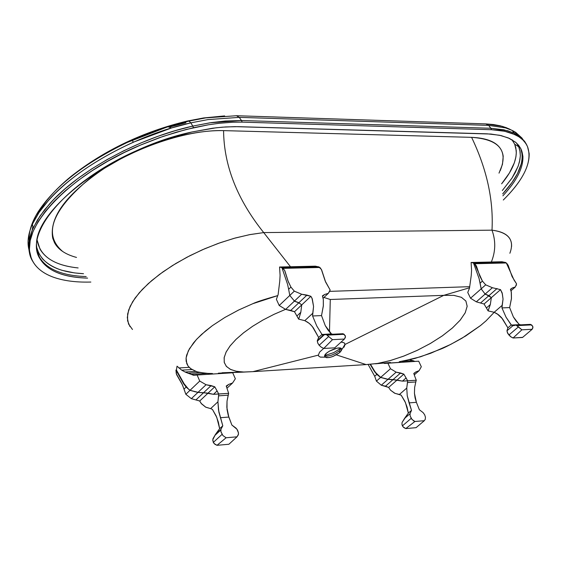 <?xml version="1.0" encoding="UTF-8"?>
<svg xmlns="http://www.w3.org/2000/svg" width="561" height="561" viewBox="0 0 561 561"><rect width="100%" height="100%" fill="white"/><g stroke="black" fill="none" stroke-linecap="round" stroke-linejoin="round"><path stroke-width="0.84" d="M339.833 352.469C332.722 357.385 327.666 358.717 324.658 356.459C323.262 352.504 341.186 344.833 341.684 349.201L339.833 352.469L339.125 350.927L340.962 348.339L339.125 350.927L339.833 352.469L333.108 356.417L329.356 357.511L326.572 357.673L324.854 356.901L324.875 355.239L326.495 353.234L329.363 351.144L337.028 348.164L339.805 348.009L341.502 348.795L341.467 350.464L339.833 352.469M324.672 355.793L327.14 356.151L331.404 355.239L335.352 353.514L339.125 350.927L335.352 353.514L331.404 355.239L327.14 356.151L324.672 355.793M333.83 352.574L340.765 348.248L333.83 352.574L324.735 355.583L333.83 352.574M339.125 350.927L340.962 348.346L339.125 350.927M76.506 257.429C65.476 254.456 58.141 249.54 54.487 242.668L52.72 238.201C49.066 217.303 66.387 193.938 104.697 168.118L121.996 158.132L140.72 149.219C171.547 136.393 199.169 130.194 223.58 130.622L471.598 137.347C491.099 138.195 501.632 144.528 503.203 156.337L502.467 164.352L499.01 173.139M500.153 170.803C508.539 150.404 499.024 139.247 471.598 137.347C486.836 169.156 493.631 200.102 491.997 230.164C508.792 232.45 514.753 240.15 509.872 253.263M132.487 329.489L128.602 324.125L127.298 317.575L128.644 310.03L132.662 301.685L139.261 292.793L148.279 283.614L159.457 274.441L172.472 265.556L186.911 257.254L202.325 249.792L218.215 243.418L234.077 238.334L249.407 234.694L263.719 232.591C237.268 199.604 223.895 165.614 223.58 130.622C184.969 129.388 126.681 150.117 89.592 178.622C51.696 210.424 42.776 234.75 62.839 251.601M511.548 246.644C512.116 237.331 505.601 231.84 491.997 230.164L263.719 232.591L290.5 266.755L263.719 232.591L491.997 230.164C493.631 200.102 486.836 169.156 471.598 137.347L223.58 130.622C223.895 165.614 237.268 199.604 263.719 232.591L250.017 234.575L235.361 237.976L220.178 242.724L204.912 248.67L190.011 255.648L175.909 263.446L163.02 271.847L151.722 280.591L142.319 289.42L135.061 298.087L130.131 306.348L127.628 313.978L127.578 320.773L129.956 326.565M399.243 361.733L414.817 358.465L430.666 353.283L450.714 344.405L465.581 336.046L480.37 325.668L486.078 320.815L494.206 312.295L486.078 320.815L480.637 325.457L462.033 338.199C451.605 344.019 444.663 347.603 441.198 348.942L420.631 356.761L402.083 361.298M491.997 230.164C495.847 240.83 495.636 251.44 491.352 262.008C495.636 251.44 495.847 240.83 491.997 230.164M212.479 373.528L205.529 373.346L197.009 371.789L191.14 369.012L188.152 366.144L186.792 363.696L186.105 357.925L188.314 350.835L193.489 342.918L197.128 338.774L205.536 330.962L212.353 325.675L224.856 317.477L238.467 310.1L252.864 303.676L277.751 295.598C264.547 299.308 256.251 302 252.864 303.676L238.86 309.91L224.856 317.477L212.353 325.675L201.644 334.349L196.329 339.629L189.408 348.802L186.645 355.141L186.077 358.213L186.154 361.305L188.068 366.031L190.46 368.507L196.294 371.557L199.288 372.406L208.994 373.528M329.721 291.362L469.662 286.685L329.721 291.362M342.182 349.173L345.106 344.089L343.977 342.68L341.095 342.084L344.047 342.715L345.148 344.398L443.765 295.345L469.543 287.765L443.765 295.345L330.282 299.49L323.942 297.449L330.282 299.49L329.475 331.951L330.282 299.49L443.765 295.345L453.926 295.374L461.437 297.33L465.911 301.061L467.166 306.348L465.174 312.87L460.097 320.261L452.25 328.129L442.061 336.06L430.077 343.648L416.921 350.506L403.254 356.291L389.776 360.709L377.174 363.528L366.102 364.587L377.995 363.395L390.61 360.478L404.046 355.99L417.629 350.169L430.68 343.297L442.531 335.73L452.58 327.834L460.308 320.015L465.265 312.68L467.173 306.222L465.868 300.991L461.373 297.302L453.877 295.374L443.765 295.345L345.148 344.398L343.97 347.252M323.676 348.423L319.588 352.126L318.36 355.12L318.816 356.228L320.45 357.14L325.121 357.175L320.275 357.091L318.767 356.179L318.36 355.12L252.927 371.648L366.102 364.587L336.397 354.875L366.102 364.587L252.927 371.648L318.36 355.12L319.588 352.126L323.676 348.423M222.058 372.77L242.738 372.02M285.57 309.335L274.077 314.3L263.025 319.98L252.794 326.179L243.726 332.68L236.125 339.279L230.227 345.737L226.216 351.845L224.197 357.413L224.218 362.259L226.244 366.242L230.185 369.25L235.9 371.193L243.186 372.034L252.927 371.648L244.098 372.062L236.588 371.333L230.655 369.482L226.511 366.543L224.302 362.602L224.134 357.771L226.034 352.203L229.975 346.06L235.837 339.559L243.439 332.911L252.541 326.341L262.843 320.079L273.978 314.349L285.57 309.335M511.927 139.703L514.682 144.177L518.708 146.751L516.667 143.181L518.708 146.751L514.682 144.177L515.818 147.697L516.302 152.816L515.903 156.947L514.353 162.788L509.388 173.033L501.618 183.826C511.934 171.315 516.807 160.208 516.239 150.502L514.682 144.177L511.927 139.703M502.333 190.53L512.158 177.837L515.25 172.585L518.273 165.818L519.9 159.829L520.335 155.6L519.865 150.362L518.708 146.751L520.622 148.307L518.708 146.751L520.124 151.8L520.327 155.93L519.472 161.841L517.999 166.554L511.905 178.23L502.333 190.53M502.684 193.91L511.969 182.577L517.537 173.482L521.372 163.489L522.144 158.987L522.186 154.738L520.91 148.819L518.666 145.327L515.622 142.256L508.287 137.908L499.592 135.257L487.172 133.82L237.92 126.66L225.732 126.933L216.034 127.803L191.841 132.003C113.876 148.462 31.781 210.838 36.703 247.149C38.94 266.706 55.911 277.036 87.607 278.123C63.295 277.45 47.383 270.928 39.866 258.558C22.678 232.303 70.37 178.286 141.288 148.637L166.666 139.023L191.841 132.003L212.703 128.21L222.549 127.158L234.961 126.632L490.959 134.044L501.169 135.608L509.556 138.469L515.98 142.557L520.622 148.307C525.194 160.614 519.213 175.817 502.684 193.91M502.88 195.824C519.781 177.528 525.938 162.164 521.337 149.724L522.901 156.217C523.42 167.697 516.744 180.901 502.88 195.824M515.152 134.682L514.43 133.245L513.098 132.641L503.925 129.815L490.819 128.266L491.541 129.724L504.648 131.26L515.152 134.682L519.556 137.207L523.147 140.18L525.916 143.595L527.522 146.617C532.592 161.07 524.514 178.868 503.294 200.018C520.966 182.514 529.584 167.017 529.149 153.511L527.522 146.617L525.881 143.539L522.824 139.864L518.799 136.702L512.424 133.518L506.31 131.639L499.339 130.369L491.541 129.724L490.819 128.266L507.733 130.755L514.43 133.245L515.152 134.682M526.632 144.787L522.431 138.749L518.834 135.769L514.43 133.245L512.13 130.369L505.461 127.88L488.652 125.384L490.819 128.266L488.652 125.384L505.461 127.88L512.13 130.369L514.43 133.245L517.985 135.201L524.535 141.211L526.302 144.107M522.081 138.16L515.65 132.319L508.911 128.806L502.347 126.351L485.819 123.89L488.652 125.384L485.819 123.89L493.435 124.535L500.258 125.797L506.239 127.656L513.89 131.274L522.088 138.174M509.381 129.037L508.911 128.806M518.729 146.765L518.546 145.18L518.729 146.765M513.259 141.337L512.698 140.173L513.259 141.337M90.854 282.05L89.816 282.078C75.419 282.386 63.204 280.731 53.183 277.12C38.204 271.559 30.294 262.239 29.453 249.168L30.196 240.613L33.099 231.356L38.141 221.588L45.273 211.448L54.431 201.069L65.441 190.691L78.14 180.474L92.369 170.572L107.81 161.21L124.205 152.557L141.309 144.731L158.77 137.908L176.245 132.214L193.489 127.719L192.753 126.092L175.509 130.58L158.041 136.267L140.587 143.09L123.483 150.909L107.095 159.569L91.653 168.931L77.432 178.833L64.739 189.05L53.737 199.435L44.578 209.814L37.454 219.961L32.419 229.737L29.516 239L28.779 247.569L31.213 257.997C27.391 249.582 28.043 239.575 33.176 227.983L39.957 216.083L49.733 203.72C78.582 170.874 139.058 137.894 192.753 126.092L190.873 122.845C137.529 134.542 77.488 167.311 48.849 199.982L39.137 212.296L32.412 224.155C27.706 234.8 26.809 244.119 29.712 252.12C25.301 239.582 29.747 224.512 43.057 206.911C62.741 182.367 92.831 160.797 133.336 142.199L171.512 127.964L190.873 122.845L188.917 121.085L167.942 126.702L127.221 142.459C84.473 163.153 54.712 186.371 37.938 212.107C31.458 222.703 28.541 232.289 29.186 240.872C28.541 232.289 31.458 222.703 37.938 212.107C54.712 186.371 84.473 163.153 127.221 142.459L153.644 131.505L171.393 125.657L188.917 121.085L187.171 121.071C143.104 131.716 104.367 150.187 70.967 176.484C54.824 189.758 43.541 202.738 37.11 215.424C43.562 202.696 54.887 189.688 71.1 176.378C104.486 150.131 143.174 131.695 187.171 121.071L203.573 117.957L224.652 115.91L203.573 117.957L187.171 121.071L188.917 121.085L205.782 117.887L236.454 115.72L205.782 117.887L188.917 121.085L190.873 122.845L208.054 119.584L239.281 117.361L236.454 115.72L485.819 123.89L236.454 115.72L239.281 117.361L208.054 119.584L190.873 122.845L192.753 126.092L209.884 122.817L241.461 120.524L239.281 117.361L488.652 125.384L239.281 117.361L241.461 120.524L225.227 121.022L211.245 122.614L192.753 126.092L193.489 127.719L208.362 124.794L219.078 123.301L232.64 122.235L242.205 122.13L241.461 120.524L490.819 128.266L241.461 120.524L242.205 122.13L491.541 129.724L242.205 122.13L232.64 122.235L219.078 123.301L208.362 124.794L185.943 129.542L162.971 136.435L139.92 145.32C64.781 176.729 14.495 233.944 32.882 261.559C36.837 268.417 43.604 273.6 53.183 277.12C63.204 280.731 75.419 282.386 89.816 282.078L89.991 282.085M169.015 127.221L185.908 122.789M37.145 240.199L40.02 249.126C46.247 259.715 58.954 265.984 78.14 267.941C53.625 265.332 39.957 256.082 37.145 240.199M36.717 247.429C41.065 263.425 56.668 272.183 83.519 273.712L74.48 272.912L62.194 270.36C54.087 267.835 47.503 263.979 42.44 258.789L38.842 253.46L36.717 247.429M38.351 255.304C45.196 268.6 61.135 275.689 86.163 276.566C61.135 275.689 45.196 268.6 38.351 255.304M32.854 226.651L32.096 230.522L32.854 226.651M37.335 251.924L39.102 253.958L37.335 251.924M374.776 371.375L370.555 364.362L374.776 371.375L374.369 371.396L375.975 372.925L374.776 371.375M370.155 364.398L374.369 371.396L376.824 374.404L380.582 377.448L387.946 379.369L397.062 380.049L388.626 387.42L385.533 386.171L392.995 379.643L402.44 381.129L416.227 380.239L407.707 380.828L406.753 388.086L399.397 394.467L395.049 393.38L390.561 390.218L388.626 387.42L397.062 380.049L402.44 381.129L407.707 380.828L407.44 382.539L415.792 381.95L416.227 380.239L402.44 381.129L397.062 380.049L403.843 374.124L406.087 377.953L402.44 381.129L406.087 377.953L407.672 380.835L402.44 381.129L393.086 379.566L400.596 372.988L403.843 374.124L397.062 380.049L388.044 379.278L396.157 372.16L400.596 372.988L393.086 379.566L388.044 379.278L380.66 377.378L390.47 368.738L396.157 372.16L388.044 379.278L380.66 377.378L375.975 372.925L380.66 377.378L390.47 368.738L396.157 372.16L403.843 374.124L407.672 380.835L416.262 380.232L415.792 381.95L407.44 382.539L406.753 388.086L407.237 395.764L411.501 410.386L408.338 413.092L407.048 407.027L404.888 401.339L401.185 395.189L399.397 394.467L406.753 388.086L407.237 395.764L409.074 402.889L416.395 402.314L415.084 397.945L414.453 393.31L414.635 387.511L415.792 381.95L414.635 387.511L414.453 393.31L416.395 402.314L409.074 402.889L411.501 410.386L410.035 413.709L410.161 416.01L411.998 419.425L414.895 421.5L405.778 428.583L403.864 427.608L402.391 425.876L411.192 418.366L402.391 425.876L401.935 424.207L402.097 422.426L404.572 418.38L410.035 413.709L404.572 418.38L408.338 413.092L411.501 410.386L410.035 413.709L410.161 416.01L411.578 418.913L413.864 421.002L414.895 421.5L424.333 420.687L425.294 419.249L425.434 417.16L424.67 414.796L423.12 412.623L419.369 409.747L416.395 402.314L419.369 409.747L423.12 412.623L424.67 414.796L425.434 417.16L425.294 419.249L424.333 420.687L414.895 421.5L405.778 428.583L416.059 427.671L424.333 420.687L416.059 427.671L405.778 428.583L403.043 426.844L401.935 424.207L402.097 422.426L408.338 413.092L405.463 402.616L401.185 395.189L394.593 393.191L390.561 390.218L388.626 387.42L381.291 385.211L376.417 381.115L374.706 376.277L376.824 374.404L380.582 377.448L376.417 381.115L380.582 377.448L387.946 379.369L381.291 385.211L387.946 379.369L392.995 379.643L385.533 386.171L381.291 385.211L376.417 381.115L374.706 376.277L368.163 364.524L374.706 376.277L376.824 374.404L374.369 371.396L370.155 364.398M414.277 374.874L419.137 370.646L421.311 366.74L418.702 361.186L421.311 366.74L419.137 370.646L414.277 374.874M413.843 373.654L415.771 371.978L419.137 370.646L415.771 371.978L413.843 373.654M413.773 373.458L415.771 371.978L413.773 373.458L415.147 377.336L413.773 373.458M416.262 380.232L415.147 377.336L416.262 380.232M383.577 363.079L384.453 363.437L387.854 363.107L390.47 368.738L387.854 363.107L418.702 361.186L384.453 363.437L383.577 363.079M409.965 359.706L415.021 361.403L409.965 359.706M402.146 361.291L413.064 360.611L402.146 361.291M479.101 278.628L473.526 263.088L473.933 263.081L473.526 263.088L474.648 263.733L482.418 281.103L485.707 284.841L481.163 288.838L479.101 278.628L473.526 263.088L474.992 264L476.471 266.096L479.837 276.208L482.418 281.103L485.707 284.841L492.39 287.723L485.146 294.083L481.163 288.838L480.111 283.144L482.418 281.103L480.111 283.144L479.101 278.628M516.225 285.514L516.548 283.824L514.079 280.107L506.331 262.969L505.209 262.331L504.809 262.345L505.447 262.99M522.656 337.35L513.07 338.002L510.349 336.467L507.852 333.634L506.962 330.801L507.894 327.848L511.316 324.917L512.894 325.724L506.962 330.801L512.894 325.724L515.994 325.085L518.455 326.86L508.862 335.043L518.455 326.86L521.87 329.819L513.07 338.002L510.875 336.859L507.46 332.883L506.962 330.801L507.894 327.848L502.6 318.929L497.151 313.802L494.178 312.281L488.119 310.892L490.314 304.546L491.352 297.653L488.954 295.633L485.146 294.083L481.163 288.838L485.707 284.841L492.39 287.723L500.517 289.637L491.352 297.653L488.954 295.633L497.067 288.529L488.954 295.633L485.146 294.083L492.39 287.723L500.517 289.637L502.354 293.852L503.042 299.118L502.123 305.387L494.178 312.281L488.119 310.892L490.314 304.546L491.352 297.653L500.517 289.637L502.151 292.905L503.042 299.118L501.948 307.912L506.057 317.224L511.316 324.917L507.894 327.848L501.555 317.624L498.491 314.742L494.178 312.281L502.123 305.387L501.948 307.912L509.64 307.582L511.464 298.361L511.366 292.351L510.447 289.294L512.242 288.003L515.363 286.937L511.015 290.724L515.363 286.937L516.548 283.824L512.081 276.559L508.154 265.297L506.674 263.228L505.209 262.331M510.538 289.483L512.242 288.003L510.538 289.483M522.501 337.484L532.144 329.286L532.894 327.841L532.691 326.137L530.362 324.37L515.994 325.085L521.87 329.819L513.07 338.002L522.501 337.484L532.144 329.286L521.87 329.819L532.144 329.286L532.936 327L531.779 325.057L530.362 324.37L515.994 325.085L512.894 325.724L511.274 325.071L519.493 324.658L516.043 320.976L513.35 316.888L509.64 307.582L511.436 298.747L511.26 291.685L510.447 289.294L512.242 288.003L515.363 286.937M520.924 324.84L511.274 325.071L506.057 317.224L501.948 307.912L509.64 307.582L513.35 316.888L519.184 324.531L520.924 324.84M517.459 325.997L517.957 325.576M514.079 324.931L514.472 325.52M504.809 262.345L501.976 261.756L471.093 262.485L471.577 270.234L471.24 275.493L469.501 288.144L467.748 292.463L470.525 298.214L481.086 288.915L470.525 298.214L476.317 301.825L484.073 304.013L488.119 310.892L490.314 304.546L488.084 310.892L486.422 307.947L490.314 304.546L491.352 297.653L484.62 293.522L485.041 294.174L476.317 301.825L485.041 294.174L488.855 295.717L480.784 302.779L488.855 295.717L491.352 297.653L484.073 304.013L491.352 297.653L490.314 304.546L486.422 307.947L484.073 304.013L476.317 301.825L470.525 298.214L467.748 292.463L469.501 288.144L471.24 275.493L471.577 270.234L471.093 262.485L501.976 261.756L504.809 262.345L473.933 263.081L504.809 262.345L505.047 262.997M481.086 288.915L481.604 289.518L481.029 287.884L481.086 288.915M471.093 262.485L473.933 263.081L471.093 262.485M502.053 262.408L502.13 263.067M184.141 383.808L176.413 370.036L175.944 370.064L183.671 383.836L184.141 383.808L183.671 383.836L186.14 387.076L189.962 390.365L197.935 392.42L208.054 393.135L199.702 401.003L191.343 398.661L185.838 394.285L184.043 389.082L186.14 387.076L189.962 390.365L185.838 394.285L189.962 390.365L197.935 392.42L191.343 398.661L197.935 392.42L203.587 392.707L196.203 399.677L203.587 392.707L213.496 394.313L228.615 393.338L218.776 394.025L217.927 401.809L210.627 408.618L205.642 407.118L201.553 403.864L199.702 401.003L208.054 393.135L213.496 394.313L218.776 394.025L218.538 395.856L228.18 395.175L228.425 394.285L228.615 393.338L213.496 394.313L208.054 393.135L198.033 392.335L190.032 390.295L188.244 388.801L190.032 390.295L199.744 381.059L206.062 384.727L198.033 392.335L190.032 390.295L199.744 381.059L197.107 375L193.727 375.337L185.123 372.013L181.708 370.162L177.038 366.193L176.413 370.036L184.141 383.808L188.244 388.801L184.141 383.808M215.515 434.368L212.97 438.702L212.801 440.616L214.007 443.456L217.002 445.315L228.874 444.263L237.015 436.823L226.111 437.762L237.015 436.823L238.355 434.761L238.432 432.685L237.548 430.154L236.041 428.134L231.875 425.049L228.825 417.054L220.368 417.721L228.825 417.054L226.84 407.37L227.023 401.143L228.18 395.175L218.538 395.856L217.927 401.809L218.495 410.056L222.787 425.792L220.929 429.382L220.894 431.542L222.885 435.539L226.111 437.762L217.002 445.315L228.874 444.263L237.015 436.823L238.453 434.214L238.474 433.008L236.973 429.235L231.875 425.049L228.201 415.182L227.016 409.411L227.023 401.143L228.657 393.331L226.237 386.031L228.636 384.432L226.399 386.529L228.636 384.432L232.591 382.974L226.946 388.261L232.591 382.974L235.347 378.759L232.71 372.777L196.006 375.05L232.71 372.777L197.107 375L232.71 372.777L235.347 378.759L232.591 382.974L228.636 384.432L226.237 386.031L228.657 393.331L213.496 394.313L208.054 393.135L198.033 392.335L206.062 384.727L211.118 385.596L203.678 392.623L211.118 385.596L214.779 386.802L208.054 393.135L214.779 386.802L217.1 390.926L213.496 394.313L217.1 390.926L218.741 394.025L214.779 386.802L206.062 384.727L199.744 381.059L197.107 375L193.727 375.337L191.483 374.341L206.441 373.416L191.483 374.341L187.991 373.205L199.653 372.49L187.991 373.205L185.123 372.013L195.754 371.368L185.123 372.013L181.708 370.162L191.939 369.545L181.708 370.162L177.038 366.193L176.413 370.036L175.944 370.064L176.287 373.738L181.897 383.703L184.043 389.082L186.14 387.076L183.671 383.836L175.944 370.064L176.582 374.608L182.444 384.867L185.838 394.285L191.343 398.661L199.702 401.003L201.133 403.366L205.803 407.223L210.627 408.618L217.927 401.809L218.853 412.04L222.787 425.792L220.929 429.382L220.964 431.872L222.885 435.539L226.111 437.762L217.002 445.315L214.898 444.27L213.292 442.412L222.023 434.403L213.292 442.412L212.808 439.649L215.515 434.368L220.929 429.382L215.515 434.368L217.521 431.57L219.653 428.681L222.787 425.792L219.653 428.681L218.369 422.153L216.195 416.031L212.43 409.404L210.627 408.618L212.43 409.404L216.777 417.405L219.653 428.681L216.027 433.653M229.042 372.995L228.467 372.742L229.042 372.995M189.134 367.343L178.798 367.953M318.234 266.805L318.936 267.499L318.69 266.791L281.924 267.667L279.56 267.015L280.086 275.367L279.778 281.026L278.116 294.658L276.391 299.308L279.203 305.507L289.707 295.514L290.254 296.103L289.658 294.525L289.707 295.514L279.203 305.507L276.391 299.308L278.116 294.658L279.778 281.026L280.086 275.367L279.56 267.015L315.387 266.166L279.56 267.015L282.4 267.66L318.234 266.805L315.387 266.166L318.234 266.805M287.597 284.427L281.924 267.667L287.597 284.427L288.635 289.294L287.597 284.427M301.734 304.896L298.894 302.73L294.441 301.075L289.792 295.437L288.635 289.294L290.935 287.099L294.315 291.138L289.792 295.437L288.635 289.294L290.935 287.099L288.319 281.818L284.897 270.914L283.403 268.656L281.924 267.667L284.602 270.311L287.898 280.696L290.935 287.099L294.315 291.138L301.664 294.245L294.441 301.075L289.792 295.437L294.315 291.138L301.664 294.245L306.979 295.1L298.894 302.73L294.441 301.075L301.664 294.245L310.871 296.292L301.734 304.896L298.894 302.73L306.979 295.1L310.871 296.292L311.986 298.179L313.571 306.453L312.736 313.262L304.812 320.661L298.69 319.146L300.808 312.323L301.734 304.896L310.871 296.292L312.274 298.866L313.571 306.453L312.582 315.976L316.79 326.025L322.365 335.029L326.229 334.559L332.477 339.664L323.767 348.451L321.327 347.224L319.153 345.267L328.725 336.481L319.153 345.267L317.708 342.932L317.309 340.674L323.227 335.233L317.309 340.674L318.648 337.484L322.063 334.335L318.648 337.484L312.281 326.439L309.181 323.325L304.812 320.661L312.736 313.262L312.582 315.976L321.523 315.598L323.353 305.661L323.311 299.42L322.4 295.885L324.602 294.49L322.596 296.369L324.602 294.49L328.339 293.333L329.889 290.907L330.127 289.96L325.184 280.998L321.369 269.392L318.69 266.791L320.17 267.758L321.663 269.988L325.661 282.12L330.127 289.96L328.339 293.333L323.136 298.207L328.339 293.333L324.602 294.49L322.4 295.885L323.311 299.42L323.318 306.124L321.523 315.598L312.582 315.976L316.79 326.025L322.365 335.029L326.229 334.559L332.477 339.664L323.767 348.451L321.327 347.224L319.153 345.267L317.835 343.227L317.302 341.2L318.648 337.484L313.34 327.841L310.499 324.489L307.786 322.287L304.812 320.661L298.69 319.146L300.808 312.323L301.734 304.896L300.808 312.323L298.69 319.146L294.483 311.727L285.654 309.392L279.203 305.507L285.654 309.392L294.336 301.173L298.803 302.821L301.734 304.896L294.483 311.727L301.734 304.896L300.808 312.323L296.923 315.969L300.808 312.323L298.648 319.146L294.483 311.727L290.766 310.408L298.803 302.821L290.766 310.408L285.654 309.392L294.336 301.173L298.803 302.821L301.734 304.896M344.145 334.3L345.464 336.579L344.426 339.047L332.477 339.664L344.426 339.047L334.728 347.848L323.767 348.451L334.728 347.848L344.426 339.047L345.359 337.484L345.267 335.646L342.932 333.725L326.229 334.559L342.932 333.725L344.145 334.3L327.182 335.148M330.71 334.335L329.973 335.008M331.207 333.879L328.003 330.043L325.261 325.632L321.523 315.598L325.261 325.632L331.544 334.026L321.986 334.496L331.207 333.879M333.073 334.223L331.544 334.026L333.073 334.223M293.88 300.521L294.336 301.173L293.88 300.521M315.464 266.868L315.548 267.576L315.464 266.868M341.684 349.201L341.488 348.774M390.519 362.469L375.344 363.816M244.428 372.069L218.341 373.177M526.982 145.453L526.267 144.03M517.985 135.201L515.65 132.319M29.453 249.168L28.779 247.569M33.176 227.983L32.412 224.155M133.336 142.199L132.158 140.201M171.512 127.964L167.942 126.702M385.652 378.787L385.204 378.815M531.555 324.896L516.962 325.625M506.331 262.969L474.648 263.733M195.452 391.802L194.948 391.837M214.884 435.427L220.838 429.943M323.809 335.19L317.302 341.186M319.819 267.478L283.053 268.361"/></g></svg>

